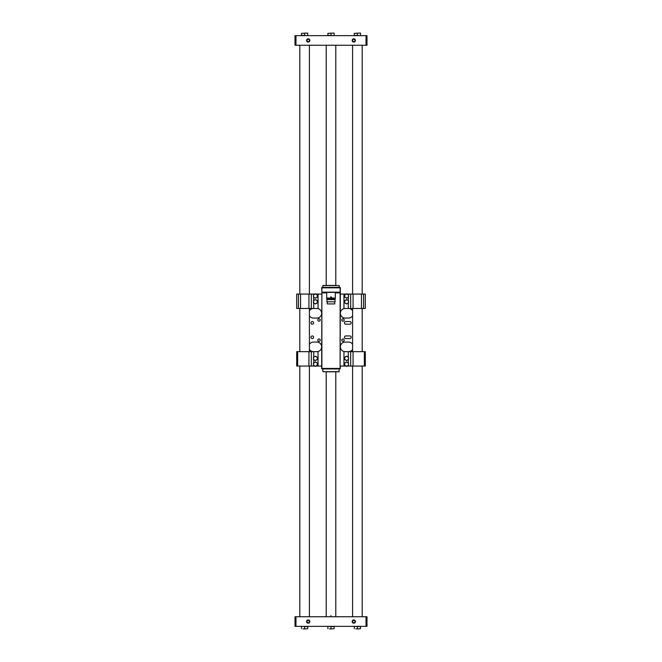 <?xml version="1.0" encoding="UTF-8"?>
<svg xmlns="http://www.w3.org/2000/svg" width="662" height="662" viewBox="0 0 662 662"><rect width="100%" height="100%" fill="white"/><g stroke="black" fill="none" stroke-linecap="round" stroke-linejoin="round"><path stroke-width="0.99" d="M309.841 621.56A1.63 1.63 0 0 0 308.211 619.93A1.63 1.63 0 0 0 306.572 621.56A1.63 1.63 0 0 0 308.211 623.19A1.63 1.63 0 0 0 309.841 621.56M309.411 621.56A1.2 1.2 0 0 0 308.211 620.36A1.2 1.2 0 0 0 307.011 621.56A1.2 1.2 0 0 0 308.211 622.76A1.2 1.2 0 0 0 309.411 621.56M355.428 621.56A1.63 1.63 0 0 0 353.789 619.93A1.63 1.63 0 0 0 352.159 621.56A1.63 1.63 0 0 0 353.789 623.19A1.63 1.63 0 0 0 355.428 621.56M354.989 621.56A1.2 1.2 0 0 0 353.789 620.36A1.2 1.2 0 0 0 352.589 621.56A1.2 1.2 0 0 0 353.789 622.76A1.2 1.2 0 0 0 354.989 621.56M366.028 626.36L366.028 616.761L366.988 616.761L366.988 626.36L295.012 626.36L295.012 616.761L295.972 616.761L295.972 626.36M366.028 616.761L295.972 616.761M326.2 45.239L326.2 285.347M326.2 371.912L326.2 616.761M330.884 616.802L330.884 615.66L331.116 616.802M335.8 45.239L335.8 285.347M335.8 371.912L335.8 616.761M362.188 616.761L362.188 366.053M362.188 351.588L362.188 308.475M362.188 294.002L362.188 45.239M352.589 616.761L352.589 366.053M352.589 351.588L352.589 308.475M352.589 294.002L352.589 45.239M309.411 616.761L309.411 366.053M309.411 351.588L309.411 308.475M309.411 294.002L309.411 45.239M299.812 616.761L299.812 366.053M299.812 351.588L299.812 308.475M299.812 294.002L299.812 45.239M352.159 40.44A1.63 1.63 0 0 0 353.789 42.07A1.63 1.63 0 0 0 355.428 40.44A1.63 1.63 0 0 0 353.789 38.81A1.63 1.63 0 0 0 352.159 40.44M352.589 40.44A1.2 1.2 0 0 0 353.789 41.64A1.2 1.2 0 0 0 354.989 40.44A1.2 1.2 0 0 0 353.789 39.24A1.2 1.2 0 0 0 352.589 40.44M306.572 40.44A1.63 1.63 0 0 0 308.211 42.07A1.63 1.63 0 0 0 309.841 40.44A1.63 1.63 0 0 0 308.211 38.81A1.63 1.63 0 0 0 306.572 40.44M307.011 40.44A1.2 1.2 0 0 0 308.211 41.64A1.2 1.2 0 0 0 309.411 40.44A1.2 1.2 0 0 0 308.211 39.24A1.2 1.2 0 0 0 307.011 40.44M295.972 35.64L295.972 45.239L295.012 45.239L295.012 35.64L366.988 35.64L366.988 45.239L366.028 45.239L366.028 35.64M295.972 45.239L366.028 45.239M307.731 35.64L301.491 35.359L301.491 33.381L306.167 33.1L301.491 33.381M307.731 33.1L306.167 33.1L307.731 33.1M307.731 35.359L307.731 33.381M304.611 35.359L304.611 33.381M360.509 35.64L354.269 35.359L354.269 33.381L358.953 33.1L354.269 33.381M360.509 33.1L358.953 33.1L360.509 33.1M360.509 35.359L360.509 33.381M357.389 35.359L357.389 33.381M334.12 35.64L327.88 35.359L327.88 33.381L332.556 33.1L327.88 33.381M334.12 33.1L332.556 33.1L334.12 33.1M334.12 35.359L334.12 33.381M331 35.359L331 33.381M360.509 626.36L360.509 628.619L358.953 628.9L360.509 628.619M354.269 626.36L360.509 626.641M355.833 628.9L358.953 628.9L355.833 628.9M357.389 626.641L357.389 628.619M354.269 626.641L354.269 628.619M307.731 626.36L307.731 628.619L306.167 628.9L307.731 628.619M301.491 626.36L307.731 626.641M303.047 628.9L306.167 628.9L303.047 628.9M304.611 626.641L304.611 628.619M301.491 626.641L301.491 628.619M334.12 626.36L334.12 628.619L332.556 628.9L334.12 628.619M327.88 626.36L334.12 626.641M329.444 628.9L332.556 628.9L329.444 628.9M331 626.641L331 628.619M327.88 626.641L327.88 628.619M326.805 298.752L335.195 298.752L326.805 298.752L326.805 298.132L335.195 298.132L326.805 298.132M335.195 298.752L335.195 298.132M326.68 292.397L326.68 298.057L330.644 298.057L330.644 296.981L331.356 296.981L331.356 298.057L335.32 298.057L335.32 292.397M326.68 299.116L335.32 298.827L326.68 299.116M327.235 299.116L327.235 299.596L334.765 299.596L334.765 299.116M327.235 299.596L334.765 299.596M335.08 301.806L326.92 301.806L335.08 301.806L335.08 299.911M326.92 301.806L326.92 299.911M327.268 302.046L327.268 303.916L334.732 303.916L334.732 302.046M331.356 298.057L330.644 298.057M322.841 371.696L339.035 371.812L339.159 368.933L322.121 368.933L322.841 368.933L322.841 371.696L339.159 371.696M339.159 285.562L322.965 285.438L322.841 287.358L339.159 287.358L339.159 285.562L322.841 285.562M321.641 368.453L321.674 368.453A0.48 0.447 90 0 0 322.121 368.933A0.48 0.48 0 0 1 321.641 368.453L322.121 368.933A0.48 0.48 0 0 1 321.641 368.453L321.641 366.533L321.674 368.453L340.119 368.453L340.119 287.838L339.639 287.358A0.48 0.48 0 0 1 340.119 287.838L321.881 287.838L321.881 290.957L321.641 287.838L322.361 287.358L321.641 287.838A0.48 0.48 0 0 1 322.121 287.358A2.88 1.953 -94.1 0 0 322.328 287.358M321.674 366.533L321.881 290.957L321.881 368.453A0.48 0.48 0 0 0 322.361 368.933A0.48 0.48 0 0 1 321.881 368.453M339.639 368.933A0.48 0.48 0 0 0 340.119 368.453L340.359 287.838L339.159 287.358M339.432 292.877A0.48 0.447 -90 0 1 339.879 292.397L322.121 292.397A0.48 0.447 -90 0 1 322.568 292.877L321.881 292.157L340.119 292.157L339.432 292.877L335.32 292.877M322.841 287.358L322.121 287.358M322.361 287.358A0.48 0.48 0 0 0 321.881 287.838A0.48 0.48 0 0 1 322.361 287.358L339.879 287.358A0.48 0.48 0 0 1 340.359 287.838L340.119 287.838M340.359 368.453L339.879 368.933A0.48 0.48 0 0 0 340.359 368.453A0.48 0.48 0 0 1 339.879 368.933A0.48 0.447 90 0 0 340.326 368.453L340.326 366.533M325.803 371.812L336.197 371.812M336.197 285.438L325.803 285.438M309.411 315.799A4.8 4.8 0 0 0 313.482 318.066L316.841 318.066A4.8 4.8 0 0 0 321.641 313.275A4.8 4.8 0 0 0 316.841 308.475M352.589 310.743A4.8 4.8 0 0 0 348.518 308.475M316.841 351.663A4.8 4.8 0 0 0 321.641 346.863A4.8 4.8 0 0 0 316.841 342.064L313.482 342.064A4.8 4.8 0 0 0 309.411 344.331M352.589 344.331A4.8 4.8 0 0 0 348.518 342.064L345.159 342.064A4.8 4.8 0 0 0 340.359 346.863A4.8 4.8 0 0 0 345.159 351.663M351.15 322.866A1.316 1.316 0 0 0 349.834 321.55L345.754 321.55A1.316 1.316 0 0 0 344.439 322.866A1.316 1.316 0 0 0 345.754 324.19L349.834 324.19A1.316 1.316 0 0 0 351.15 322.866M310.966 322.866A1.316 1.316 0 0 0 312.282 324.19A1.316 1.316 0 0 0 313.606 322.866A1.316 1.316 0 0 0 312.282 321.55A1.316 1.316 0 0 0 310.966 322.866M351.15 337.264A1.316 1.316 0 0 0 349.834 335.948L345.754 335.948A1.316 1.316 0 0 0 344.439 337.264A1.316 1.316 0 0 0 345.754 338.58L349.834 338.58A1.316 1.316 0 0 0 351.15 337.264M310.966 337.264A1.316 1.316 0 0 0 312.282 338.58A1.316 1.316 0 0 0 313.606 337.264A1.316 1.316 0 0 0 312.282 335.948A1.316 1.316 0 0 0 310.966 337.264M320.201 319.986A1.2 1.2 0 0 1 319.001 321.186A1.2 1.2 0 0 1 317.801 319.986A1.2 1.2 0 0 1 319.001 318.786A1.2 1.2 0 0 1 320.201 319.986M344.199 319.986A1.2 1.2 0 0 1 342.999 321.186A1.2 1.2 0 0 1 341.799 319.986A1.2 1.2 0 0 1 342.999 318.786A1.2 1.2 0 0 1 344.199 319.986M320.201 340.144A1.2 1.2 0 0 1 319.001 341.344A1.2 1.2 0 0 1 317.801 340.144A1.2 1.2 0 0 1 319.001 338.944A1.2 1.2 0 0 1 320.201 340.144M344.199 340.144A1.2 1.2 0 0 1 342.999 341.344A1.2 1.2 0 0 1 341.799 340.144A1.2 1.2 0 0 1 342.999 338.944A1.2 1.2 0 0 1 344.199 340.144M313.482 308.475A4.8 4.8 0 0 0 309.411 310.743M309.411 349.387A4.8 4.8 0 0 0 313.482 351.663M346.077 294.077L340.359 294.077M321.641 294.077L315.923 294.077M315.923 366.053L321.641 366.053M340.359 366.053L343.959 366.053L343.959 351.663L353.069 351.663L353.069 366.053L350.678 366.053L350.678 351.663M348.518 351.663A4.8 4.8 0 0 0 352.589 349.387M345.159 308.475A4.8 4.8 0 0 0 340.359 313.275A4.8 4.8 0 0 0 345.159 318.066L348.518 318.066A4.8 4.8 0 0 0 352.589 315.799M297.652 351.663L297.652 366.053L296.692 366.053L296.692 351.663L311.322 351.663L311.322 366.053L311.322 351.663L318.041 351.663L318.041 366.053M297.652 366.053L308.931 366.053L308.931 351.663M313.722 365.383L313.722 366.053L314.889 366.053M313.722 366.053L308.931 366.053M361.469 294.077L361.469 308.475L365.308 308.475L365.308 294.077L347.111 294.077M343.959 294.077L343.959 308.475L353.069 308.475L353.069 294.077M350.678 294.077L350.678 308.475M361.469 308.475L353.069 308.475M298.413 294.077L298.413 308.475L296.692 308.475L296.692 294.077L314.889 294.077M298.413 308.475L300.531 308.475L300.531 294.077M308.931 294.077L308.931 308.475L318.041 308.475L318.041 294.077M311.322 308.475L311.322 294.077M308.931 308.475L300.531 308.475M364.348 366.053L364.348 351.663L365.308 351.663L365.308 366.053L353.069 366.053M364.348 351.663L353.069 351.663M350.678 366.053L347.111 366.053M346.077 366.053L343.959 366.053M317.321 301.756A1.92 1.92 0 0 1 314.442 303.419L315.402 303.974L317.321 302.865L317.321 300.647L316.362 300.093A1.92 1.92 0 0 1 317.321 301.756M314.442 300.093A1.92 1.92 0 0 1 316.362 300.093L315.402 299.538L313.482 300.647L313.482 301.756A1.92 1.92 0 0 1 314.442 300.093M313.482 301.756A1.92 1.92 0 0 0 314.442 303.419L313.482 302.865L313.482 301.756M313.482 295.997A1.92 1.92 0 0 1 316.362 294.333L315.402 293.779L313.482 294.888L313.482 297.106L314.442 297.66A1.92 1.92 0 0 1 313.482 295.997M316.362 297.66A1.92 1.92 0 0 1 314.442 297.66L315.402 298.214L317.321 297.106L317.321 295.997A1.92 1.92 0 0 1 316.362 297.66M317.321 295.997A1.92 1.92 0 0 0 316.362 294.333L317.321 294.888L317.321 295.997M362.759 294.077L352.027 294.077M362.759 351.663L352.027 351.663M309.973 351.663L299.241 351.663M309.973 294.077L299.241 294.077M348.518 301.756A1.92 1.92 0 0 1 345.638 303.419L346.598 303.974L348.518 302.865L348.518 300.647L347.558 300.093A1.92 1.92 0 0 1 348.518 301.756M345.638 300.093A1.92 1.92 0 0 1 347.558 300.093L346.598 299.538L344.679 300.647L344.679 301.756A1.92 1.92 0 0 1 345.638 300.093M344.679 301.756A1.92 1.92 0 0 0 345.638 303.419L344.679 302.865L344.679 301.756M317.321 364.133A1.92 1.92 0 0 1 314.442 365.796L315.402 366.351L317.321 365.242L317.321 363.024L316.362 362.47A1.92 1.92 0 0 1 317.321 364.133M314.442 362.47A1.92 1.92 0 0 1 316.362 362.47L315.402 361.915L313.482 363.024L313.482 364.133A1.92 1.92 0 0 1 314.442 362.47M313.482 364.133A1.92 1.92 0 0 0 314.442 365.796L313.482 365.242L313.482 364.133M348.518 364.133A1.92 1.92 0 0 1 345.638 365.796L346.598 366.351L348.518 365.242L348.518 363.024L347.558 362.47A1.92 1.92 0 0 1 348.518 364.133M345.638 362.47A1.92 1.92 0 0 1 347.558 362.47L346.598 361.915L344.679 363.024L344.679 364.133A1.92 1.92 0 0 1 345.638 362.47M344.679 364.133A1.92 1.92 0 0 0 345.638 365.796L344.679 365.242L344.679 364.133M344.679 295.997A1.92 1.92 0 0 1 347.558 294.333L346.598 293.779L344.679 294.888L344.679 297.106L345.638 297.66A1.92 1.92 0 0 1 344.679 295.997M347.558 297.66A1.92 1.92 0 0 1 345.638 297.66L346.598 298.214L348.518 297.106L348.518 295.997A1.92 1.92 0 0 1 347.558 297.66M348.518 295.997A1.92 1.92 0 0 0 347.558 294.333L348.518 294.888L348.518 295.997M313.482 358.374A1.92 1.92 0 0 1 316.362 356.719L315.402 356.164L313.482 357.273L313.482 359.483L314.442 360.037A1.92 1.92 0 0 1 313.482 358.374M316.362 360.037A1.92 1.92 0 0 1 314.442 360.037L315.402 360.591L317.321 359.483L317.321 358.374A1.92 1.92 0 0 1 316.362 360.037M317.321 358.374A1.92 1.92 0 0 0 316.362 356.719L317.321 357.273L317.321 358.374M344.679 358.374A1.92 1.92 0 0 1 347.558 356.719L346.598 356.164L344.679 357.273L344.679 359.483L345.638 360.037A1.92 1.92 0 0 1 344.679 358.374M347.558 360.037A1.92 1.92 0 0 1 345.638 360.037L346.598 360.591L348.518 359.483L348.518 358.374A1.92 1.92 0 0 1 347.558 360.037M348.518 358.374A1.92 1.92 0 0 0 347.558 356.719L348.518 357.273L348.518 358.374M326.68 292.877L322.568 292.877M313.722 351.663L313.722 357.132M313.722 359.623L313.722 362.892M363.587 294.077L363.587 308.475M348.278 294.077L348.278 294.747M348.278 297.246L348.278 300.507M348.278 303.006L348.278 308.475M313.722 308.475L313.722 303.006M313.722 300.507L313.722 297.246M313.722 294.747L313.722 294.077M348.278 366.053L348.278 365.383M348.278 362.892L348.278 359.623M348.278 357.132L348.278 351.663"/></g></svg>
